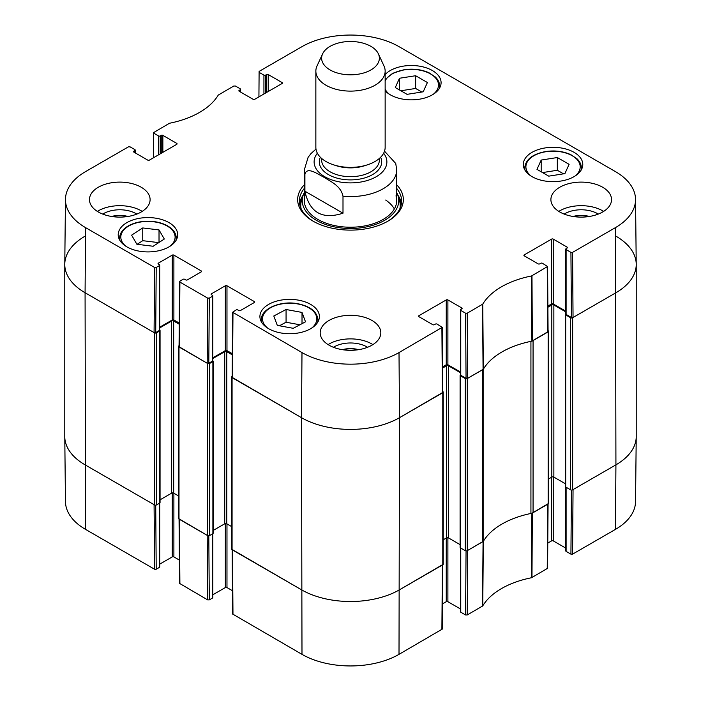 <?xml version="1.0" encoding="UTF-8"?>
<svg xmlns="http://www.w3.org/2000/svg" width="701" height="701" viewBox="0 0 701 701"><rect width="100%" height="100%" fill="white"/><g stroke="black" fill="none" stroke-linecap="round" stroke-linejoin="round"><path stroke-width="1.05" d="M466.06 550.898L465.569 614.979L467.208 614.979L482.752 605.909A78.652 45.407 180 0 1 531.533 577.738L547.577 568.301L548.068 504.019M465.569 614.979L460.759 612.192L460.759 548.068M460.417 547.875L460.417 611.728A1.157 0.666 0 0 0 460.759 612.192M460.417 608.932L447.895 601.703L447.895 537.72M446.257 538.044L446.257 601.703A1.157 0.666 180 0 1 447.895 601.703M446.257 601.703L442.419 603.92M232.154 549.759L232.636 614.041L301.991 654.348A68.61 39.607 0 0 0 399.009 654.348L442.226 629.121M232.46 590.724L226.975 587.561L226.975 523.901M225.336 523.577L225.336 587.561A1.157 0.666 180 0 1 226.975 587.561M225.336 587.561L212.815 594.79M212.473 533.925L212.473 598.049A1.157 0.666 0 0 0 212.815 597.576L212.815 533.724M212.473 598.049L209.292 599.89L208.802 535.809M179.062 519.108L179.552 583.39L207.662 599.89L209.292 599.89M179.377 560.081L173.892 556.909L173.892 493.25M172.253 492.926L172.253 556.909A1.157 0.666 180 0 1 173.892 556.909M172.253 556.909L159.732 564.139M159.39 503.274L159.39 567.398A1.157 0.666 0 0 0 159.732 566.925L159.732 503.081M159.39 567.398L156.209 569.238L155.718 505.158M154.571 569.238L154.08 504.685L85.075 464.842A69.303 40.01 180 0 1 64.772 436.802L65.465 501.636A68.61 39.607 0 0 0 85.566 529.395L154.571 569.238L156.209 569.238M615.434 529.395A68.61 39.607 0 0 0 635.535 501.636L636.228 436.802A69.303 40.01 180 0 1 615.925 464.842L573.05 489.596L572.559 554.149L615.434 529.395L615.925 464.842A69.303 40.01 0 0 0 636.228 436.557L636.228 264.443A69.303 40.01 180 0 1 615.925 292.738A69.303 40.01 0 0 0 636.228 264.198L635.535 199.364A68.61 39.607 180 0 1 615.434 227.623L572.559 252.378L570.929 252.378L571.42 317.492L573.05 317.492L615.925 292.738L572.647 317.728A1.446 0.832 180 0 1 570.605 317.728L565.698 314.898A0.867 0.499 180 0 1 565.698 314.188L565.812 314.127M571.411 490.069L570.929 554.149L572.559 554.149M570.929 554.149L566.11 551.372L566.11 487.239M565.768 487.046L565.768 550.898A1.157 0.666 0 0 0 566.11 551.372M565.768 548.112L553.247 540.874L553.247 476.89M551.617 477.223L551.617 540.874A1.157 0.666 180 0 1 553.247 540.874M551.617 540.874L547.77 543.091M548.068 503.747L531.91 513.255A77.96 45.013 0 0 0 531.332 513.369M207.662 599.89L207.172 535.336L179.062 518.836M442.717 564.577L399.5 589.795A69.303 40.01 180 0 1 301.5 589.795L232.145 549.488M483.55 540.953A77.96 45.013 0 0 0 483.357 541.286L467.698 550.425L467.208 614.979M407.053 94.346L395.285 87.555L399.482 78.258L415.632 75.726L427.4 82.516L423.202 91.813L407.053 94.346M385.147 74.543A29.74 17.175 180 0 1 418.602 66.025A29.74 17.175 180 0 1 441.087 82.674A29.74 17.175 180 0 1 422.729 98.543A29.74 17.175 180 0 1 390.317 94.819A29.74 17.175 180 0 1 385.147 90.806M153.168 246.253L136.888 244.272L131.613 235.159L142.741 227.948L159.022 229.928L164.306 239.032L153.168 246.253M532.015 176.626A29.74 17.175 180 0 1 523.305 164.481A29.74 17.175 180 0 1 553.045 147.315A29.74 17.175 180 0 1 582.785 164.481A29.74 17.175 180 0 1 564.428 180.35A29.74 17.175 180 0 1 532.015 176.626M126.925 246.883A29.74 17.175 180 0 1 118.215 234.739A29.74 17.175 180 0 1 147.955 217.573A29.74 17.175 180 0 1 177.695 234.739A29.74 17.175 180 0 1 159.337 250.607A29.74 17.175 180 0 1 126.925 246.883M153.572 157.707L153.423 132.699L169.467 123.262A78.652 45.407 0 0 0 218.248 95.091L233.792 86.021L235.431 86.021L240.241 88.808A1.157 0.666 180 0 1 240.583 89.272A1.157 0.666 180 0 1 240.241 89.746L240.241 91.866M153.756 133.172L158.575 135.959L158.575 154.816M160.205 153.878L160.205 135.959A1.157 0.666 180 0 1 158.575 135.959M160.205 135.959L161.23 135.372L161.23 153.282M162.86 152.345L162.86 135.372A1.157 0.666 0 0 0 161.23 135.372M162.86 135.372L176.748 143.381L176.748 144.327A1.157 0.666 0 0 0 177.081 143.854A1.157 0.666 0 0 0 176.748 143.381M176.748 144.327L149.383 160.126A1.157 0.666 0 0 1 147.753 160.126L133.873 152.108L133.873 151.162A1.157 0.666 0 0 0 133.532 151.635A1.157 0.666 0 0 0 133.873 152.108M133.873 151.162L134.89 150.575L134.89 152.695M156.209 267.467L159.39 265.626L159.39 330.46L155.718 332.581L156.209 267.467L154.571 267.467L85.566 227.623A68.61 39.607 180 0 1 65.465 199.364A68.61 39.607 180 0 1 85.566 171.605L128.441 146.851L130.071 146.851L134.89 149.628A1.157 0.666 180 0 1 135.232 150.102A1.157 0.666 180 0 1 134.89 150.575M158.373 264.093L158.373 263.147A1.157 0.666 0 0 0 158.032 263.62A1.157 0.666 0 0 0 158.373 264.093L159.39 264.68A1.157 0.666 180 0 1 159.732 265.153A1.157 0.666 180 0 1 159.39 265.626M158.373 263.147L172.253 255.129L172.253 319.971A1.157 0.666 180 0 1 173.892 319.971L173.892 255.129A1.157 0.666 0 0 0 172.253 255.129M173.892 255.129L201.248 270.928L201.248 271.874A1.157 0.666 0 0 0 201.59 271.401A1.157 0.666 0 0 0 201.248 270.928M201.248 271.874L187.36 279.892A1.157 0.666 0 0 1 185.73 279.892L184.714 279.296A1.157 0.666 180 0 0 183.075 279.296L179.894 281.136L179.894 282.082L207.662 298.109L207.172 363.232L208.802 363.232L209.292 298.109L207.662 298.109M209.292 298.109L212.473 296.269L212.473 361.111A1.157 0.666 0 0 0 212.815 360.638L212.815 295.804A1.157 0.666 180 0 1 212.473 296.269M211.457 294.744L211.457 293.798A1.157 0.666 0 0 0 211.115 294.271A1.157 0.666 0 0 0 211.457 294.744L212.473 295.331A1.157 0.666 180 0 1 212.815 295.804M211.457 293.798L225.336 285.78L225.336 350.614A1.157 0.666 180 0 1 226.975 350.614L226.975 285.78A1.157 0.666 0 0 0 225.336 285.78M226.975 285.78L254.332 301.579L254.332 302.517A1.157 0.666 0 0 0 254.673 302.052A1.157 0.666 0 0 0 254.332 301.579M254.332 302.517L240.452 310.534A1.157 0.666 0 0 1 238.813 310.534L237.797 309.947A1.157 0.666 180 0 0 236.158 309.947L232.636 312.252L232.145 377.375L301.5 417.691A69.303 40.01 0 0 0 399.5 417.691L442.717 392.464L442.226 327.341L399.009 352.577A68.61 39.607 180 0 1 301.991 352.577L232.636 312.252M418.9 316.668L418.9 315.722A1.157 0.666 0 0 0 418.558 316.195A1.157 0.666 0 0 0 418.9 316.668L432.78 324.686A1.157 0.666 0 0 0 434.418 324.686L435.435 324.09A1.157 0.666 180 0 1 437.074 324.09L442.226 327.341M418.9 315.722L446.257 299.932L446.257 364.765A1.157 0.666 180 0 1 447.895 364.765L447.895 299.932A1.157 0.666 0 0 0 446.257 299.932M447.895 299.932L461.775 307.941L461.775 308.887A1.157 0.666 0 0 0 462.117 308.414A1.157 0.666 0 0 0 461.775 307.941M461.775 308.887L460.759 309.474A1.157 0.666 180 0 0 460.417 309.947A1.157 0.666 180 0 0 460.759 310.42L465.569 313.198L466.06 378.321L467.698 378.321L483.357 369.182A77.96 45.013 180 0 1 531.91 341.15L548.068 331.634L547.577 266.511L531.533 275.966A78.652 45.407 0 0 0 482.752 304.129L467.208 313.198L465.569 313.198M524.252 255.839L524.252 254.901A1.157 0.666 0 0 0 523.919 255.366A1.157 0.666 0 0 0 524.252 255.839L538.14 263.856A1.157 0.666 0 0 0 539.77 263.856L540.795 263.269A1.157 0.666 180 0 1 542.425 263.269L547.577 266.52M524.252 254.901L551.617 239.102L551.617 303.936A1.157 0.666 180 0 1 553.247 303.936L553.247 239.102A1.157 0.666 0 0 0 551.617 239.102M553.247 239.102L567.127 247.12L567.127 248.058A1.157 0.666 0 0 0 567.468 247.593A1.157 0.666 0 0 0 567.127 247.12M567.127 248.058L566.11 248.653A1.157 0.666 180 0 0 565.768 249.118A1.157 0.666 180 0 0 566.11 249.591L570.929 252.378M258.923 96.878L259.107 71.406L301.991 46.652A68.61 39.607 180 0 1 399.009 46.652L615.434 171.605A68.61 39.607 180 0 1 635.535 199.364M259.107 72.352L263.926 75.13L263.926 93.995M265.565 93.049L265.565 75.13A1.157 0.666 180 0 1 263.926 75.13M265.565 75.13L266.582 74.543L266.582 92.462M268.22 91.516L268.22 74.543A1.157 0.666 0 0 0 266.582 74.543M268.22 74.543L282.1 82.56L282.1 83.498A1.157 0.666 0 0 0 282.442 83.025A1.157 0.666 0 0 0 282.1 82.56M282.1 83.498L254.743 99.297A1.157 0.666 0 0 1 253.105 99.297L239.225 91.279L239.225 90.341A1.157 0.666 0 0 0 238.883 90.806A1.157 0.666 0 0 0 239.225 91.279M239.225 90.341L240.241 89.746M304.304 184.801A52.838 30.511 0 0 0 313.137 221.183A52.838 30.511 0 0 0 387.863 221.183A52.838 30.511 0 0 0 396.696 184.801M98.342 211.991A30.318 17.507 180 0 1 89.465 199.61A30.318 17.507 180 0 1 119.783 182.111A30.318 17.507 180 0 1 150.102 199.61A30.318 17.507 180 0 1 131.385 215.785A30.318 17.507 180 0 1 98.342 211.991M329.058 345.19A30.318 17.507 180 0 1 320.182 332.817A30.318 17.507 180 0 1 350.5 315.31A30.318 17.507 180 0 1 380.818 332.817A30.318 17.507 180 0 1 362.102 348.984A30.318 17.507 180 0 1 329.058 345.19M559.784 211.991A30.318 17.507 180 0 1 550.898 199.61A30.318 17.507 180 0 1 581.217 182.111A30.318 17.507 180 0 1 611.535 199.61A30.318 17.507 180 0 1 592.818 215.785A30.318 17.507 180 0 1 559.784 211.991M268.623 328.69A29.74 17.175 180 0 1 259.913 316.545A29.74 17.175 180 0 1 289.653 299.38A29.74 17.175 180 0 1 319.393 316.545A29.74 17.175 180 0 1 301.036 332.414A29.74 17.175 180 0 1 268.623 328.69M573.602 216.556A19.19 11.085 180 0 1 588.84 216.556M112.16 216.556A19.19 11.085 180 0 1 127.398 216.556M342.877 349.755A19.19 11.085 180 0 1 358.123 349.755M421.827 92.024L415.632 88.457L400.867 90.771M415.632 75.726L415.632 88.457M399.482 78.258L399.482 89.973M159.022 229.928L159.022 242.458M158.768 242.625L142.741 240.68L137.151 244.298M142.741 227.948L142.741 240.68M548.752 176.153L536.984 169.362L541.181 160.065L557.33 157.532L569.098 164.323L564.901 173.62L548.752 176.153M563.525 173.839L557.33 170.264L542.565 172.577M557.33 157.532L557.33 170.264M541.181 160.065L541.181 171.78M277.298 325.378L273.802 315.993L286.069 309.5L302.017 312.427L305.505 321.82L293.246 328.313L277.298 325.378M302.017 312.427L302.017 323.669M299.923 324.782L286.069 322.232L279.384 325.763M286.069 309.5L286.069 322.232M303.296 194.896A51.112 29.503 0 0 0 299.59 203.623M401.41 203.623A51.112 29.503 0 0 0 397.704 194.896M304.304 192.635A48.238 27.847 0 0 0 303.016 195.728A48.238 27.847 0 0 0 328.164 225.328A48.238 27.847 0 0 0 384.612 220.333A48.238 27.847 0 0 0 397.984 195.728A48.238 27.847 0 0 0 396.696 192.635M305.023 195.851A46.196 26.673 0 0 0 329.111 224.197A46.196 26.673 0 0 0 383.167 219.413A46.196 26.673 0 0 0 395.977 195.851M394.356 208.942A46.196 26.673 0 0 0 385.69 200.039M571.42 317.492L566.11 314.425L566.11 249.591M565.768 249.118L565.768 313.96A1.157 0.666 0 0 0 566.11 314.425M565.768 311.165L553.247 303.936M551.617 303.936L547.875 306.092M466.06 378.321L460.759 375.254L460.759 310.42M460.417 309.947L460.417 374.781A1.157 0.666 0 0 0 460.759 375.254M460.417 371.994L447.895 364.765M446.257 364.765L442.524 366.921M232.329 353.707L226.975 350.614M225.336 350.614L212.815 357.852M212.473 361.111L208.802 363.232M179.552 281.6L179.062 346.723L207.172 363.232M179.237 323.056L173.892 319.971M172.253 319.971L159.732 327.201M159.39 330.46A1.157 0.666 0 0 0 159.732 329.987L159.732 265.153M65.465 199.364L64.772 264.198A69.303 40.01 0 0 0 85.075 292.738L154.08 332.581L155.718 332.581M598.277 214.085A23.238 13.415 0 0 0 597.646 213.7A23.238 13.415 0 0 0 564.156 214.085M573.032 216.469A19.19 11.085 180 0 1 589.401 216.469M603.631 211.404A30.318 17.507 0 0 0 558.802 211.404M136.844 214.085A23.238 13.415 0 0 0 136.213 213.7A23.238 13.415 0 0 0 102.723 214.085M111.599 216.469A19.19 11.085 180 0 1 127.968 216.469M142.198 211.404A30.318 17.507 0 0 0 97.369 211.404M367.561 347.284A23.238 13.415 0 0 0 366.93 346.907A23.238 13.415 0 0 0 333.439 347.284M342.316 349.668A19.19 11.085 180 0 1 358.684 349.668M372.914 344.603A30.318 17.507 0 0 0 328.086 344.603M396.696 188.411A51.112 29.503 180 0 1 401.612 201.029A51.112 29.503 180 0 1 387.241 221.534M313.759 221.534A51.112 29.503 180 0 1 299.388 201.029A51.112 29.503 180 0 1 304.304 188.411M342.999 213.2C322.215 219.886 309.518 212.561 304.909 191.207L304.909 174.234C306.942 166.233 317.518 173.953 323.958 177.274C330.399 181.393 340.975 185.888 342.999 196.227L342.999 213.2L304.909 191.207M342.999 196.227A46.196 26.673 180 0 0 396.696 169.905L395.75 163.499L384.525 151.171M370.917 46.362A28.872 16.675 180 0 1 378.4 53.863A28.872 16.675 180 0 1 350.5 74.823A28.872 16.675 180 0 1 322.6 53.863A28.872 16.675 180 0 1 343.008 42.051A28.872 16.675 180 0 1 370.917 46.362M378.4 53.863L383.982 65.964A34.647 20.005 180 0 1 385.147 71.108A34.647 20.005 180 0 1 350.5 91.112A34.647 20.005 180 0 1 315.853 71.108A34.647 20.005 180 0 1 317.018 65.964L322.6 53.863M385.147 71.108L385.147 147.376A34.647 20.005 180 0 1 350.5 167.381A34.647 20.005 180 0 1 315.853 147.376L315.853 71.108M615.925 236.158A69.303 40.01 180 0 1 636.228 264.443M565.444 314.547L565.444 486.652A0.867 0.499 0 0 0 565.698 487.002L570.605 489.833A1.446 0.832 0 0 0 572.647 489.833L615.925 464.842L615.434 227.623M565.768 311.875L553.86 304.996A1.446 0.832 0 0 0 551.818 304.996L547.884 307.266M548.568 478.985L551.818 477.101A1.446 0.832 180 0 1 553.86 477.101L565.444 483.795M548.068 330.653L548.138 330.697A1.446 0.832 180 0 1 548.568 331.284A1.446 0.832 180 0 1 548.138 331.871L533.067 340.572L533.067 512.685L548.138 503.984A1.446 0.832 0 0 0 548.568 503.388L548.568 331.284M531.332 341.264A5.774 3.339 180 0 1 530.929 341.361A77.96 45.013 0 0 0 483.716 368.612A5.774 3.339 180 0 1 483.55 368.849M482.358 541.961L482.358 369.848L467.287 378.558A1.446 0.832 180 0 1 465.245 378.558L460.347 375.727A0.867 0.499 180 0 1 460.093 375.368L460.093 547.481A0.867 0.499 0 0 0 460.347 547.832L465.245 550.662A1.446 0.832 0 0 0 467.287 550.662L482.358 541.961A5.774 3.339 0 0 0 483.716 540.725A77.96 45.013 180 0 1 530.929 513.465A5.774 3.339 0 0 0 533.067 512.685M460.417 372.704L448.509 365.826A1.446 0.832 0 0 0 446.458 365.826L442.533 368.095M443.207 539.805L446.458 537.93A1.446 0.832 180 0 1 448.509 537.93L460.093 544.624M442.708 391.473L442.787 391.517A1.446 0.832 180 0 1 443.207 392.113A1.446 0.832 180 0 1 442.787 392.7L399.5 417.691A69.303 40.01 180 0 1 301.5 417.691L232.075 377.611A1.446 0.832 180 0 1 231.654 377.024A1.446 0.832 180 0 1 232.075 376.428L232.154 376.384M231.654 377.024L231.654 549.128A1.446 0.832 0 0 0 232.075 549.715L301.5 589.795A69.303 40.01 0 0 0 399.5 589.795L442.787 564.804A1.446 0.832 0 0 0 443.207 564.217L443.207 392.113M232.32 354.881L226.774 351.674A1.446 0.832 0 0 0 224.732 351.674L212.815 358.553M213.139 530.473L224.732 523.787A1.446 0.832 180 0 1 226.774 523.787L231.654 526.609M212.78 360.805L212.885 360.875A0.867 0.499 180 0 1 212.885 361.576L209.617 363.469A1.446 0.832 180 0 1 207.575 363.469L178.992 346.96A1.446 0.832 180 0 1 178.571 346.373A1.446 0.832 180 0 1 178.992 345.786L179.07 345.742M178.571 346.373L178.571 518.477A1.446 0.832 0 0 0 178.992 519.073L207.575 535.573A1.446 0.832 0 0 0 209.617 535.573L212.885 533.689A0.867 0.499 0 0 0 213.139 533.33L213.139 361.225M179.228 324.23L173.682 321.032A1.446 0.832 0 0 0 171.64 321.032L159.732 327.91M160.056 499.822L171.64 493.136A1.446 0.832 180 0 1 173.682 493.136L178.571 495.957M159.688 330.162L159.802 330.224A0.867 0.499 180 0 1 159.802 330.933L156.533 332.817A1.446 0.832 180 0 1 154.492 332.817L85.075 292.738A69.303 40.01 180 0 1 64.772 264.443A69.303 40.01 180 0 1 85.075 236.158M64.772 264.443L64.772 436.557A69.303 40.01 0 0 0 85.075 464.842L154.492 504.922A1.446 0.832 0 0 0 156.533 504.922L159.802 503.038A0.867 0.499 0 0 0 160.056 502.687L160.056 330.574M531.91 513.255L531.533 577.738M531.971 577.58L532.348 513.097M482.752 605.909L483.357 541.286M483.077 541.549L482.472 606.163M547.735 504.221L547.244 568.765M442.375 565.041L441.893 629.594M232.977 614.505L232.487 549.952M301.991 352.577L301.5 417.691L301.991 654.348M85.566 227.623L85.075 292.738L85.566 529.395M179.894 583.854L179.403 519.301M399.009 352.577L399.5 417.691L399.009 654.348M385.147 80.93A27.146 15.667 180 0 1 404.232 69.907A27.146 15.667 180 0 1 433.726 76.164A27.146 15.667 180 0 1 433.227 94.302M389.458 94.302A27.146 15.667 180 0 1 385.147 89.141M126.075 246.366A27.146 15.667 180 0 1 127.687 226.677A27.146 15.667 180 0 1 165.033 224.916A27.146 15.667 180 0 1 169.844 246.366M175.898 240.618A28.294 16.333 0 0 0 176.258 238.042C176.065 232.662 172.542 228.281 165.69 224.89C160.547 222.497 154.684 221.271 148.113 221.218C139.788 221.271 132.769 223.084 127.065 226.651C122.219 229.858 119.757 233.661 119.661 238.042A28.294 16.333 0 0 0 120.02 240.618M439.29 88.554A28.294 16.333 0 0 0 439.641 85.978C439.606 82.709 438.16 79.712 435.303 76.97L429.082 72.825C421.581 69.452 413.24 68.409 404.048 69.714L392.639 73.307L385.147 79.563M531.156 176.109A27.146 15.667 180 0 1 545.93 151.723A27.146 15.667 180 0 1 575.425 157.97A27.146 15.667 180 0 1 574.925 176.109M580.98 170.369A28.294 16.333 0 0 0 581.339 167.784C581.304 164.516 579.858 161.519 577.002 158.776L570.772 154.641C563.28 151.258 554.938 150.216 545.746 151.521C532.585 154.062 525.584 159.486 524.742 167.784A28.294 16.333 0 0 0 525.102 170.369M267.773 328.173A27.146 15.667 180 0 1 267.616 309.763A27.146 15.667 180 0 1 297.899 303.971A27.146 15.667 180 0 1 311.542 328.173M317.597 322.434A28.294 16.333 0 0 0 317.956 319.849C317.211 311.866 310.596 306.503 298.109 303.778C280.733 300.186 260.676 308.79 261.359 319.849A28.294 16.333 0 0 0 261.71 322.434M401.261 204.455A50.849 29.363 0 0 0 397.966 195.675M303.034 195.675A50.849 29.363 0 0 0 299.739 204.455M399.947 208.495A49.718 28.706 0 0 0 399.439 200.425L397.984 195.728M303.016 195.728L301.561 200.425A49.718 28.706 0 0 0 301.053 208.495M532.348 340.993L531.971 275.808M531.533 275.966L531.91 341.15M547.244 266.993L547.735 332.108M483.357 369.182L482.752 304.129M482.472 304.383L483.077 369.436M467.698 378.321L467.208 313.198M154.571 267.467L154.08 332.581M179.403 347.197L179.894 282.082M232.487 377.848L232.977 312.725M441.893 327.814L442.375 392.937M573.05 317.492L572.559 252.378M304.909 174.234A46.196 26.673 180 0 1 304.304 169.905L304.304 200.556M383.64 153.221A36.382 21.004 180 0 1 350.5 182.891A36.382 21.004 180 0 1 317.36 153.221M365.808 165.331A28.872 16.675 180 0 1 335.192 165.331M379.372 158.435L379.372 160.003A28.872 16.675 180 0 1 350.5 176.678A28.872 16.675 180 0 1 321.628 160.003L321.628 158.435M380.634 157.252A31.186 18.007 180 0 1 350.5 179.894A31.186 18.007 180 0 1 320.366 157.252M572.647 489.833L572.647 317.728M570.605 489.833L570.605 317.728M565.698 487.002L565.698 314.898M553.86 477.101L553.86 304.996M551.818 477.101L551.818 304.996M548.138 503.984L548.138 331.871M530.929 513.465L530.929 341.361M483.716 540.725L483.716 368.612M467.287 550.662L467.287 378.558M465.245 550.662L465.245 378.558M460.347 547.832L460.347 375.727M448.509 537.93L448.509 365.826M446.458 537.93L446.458 365.826M442.787 564.804L442.787 392.7M232.075 549.715L232.075 377.611M226.774 523.787L226.774 351.674M224.732 523.787L224.732 351.674M212.885 533.689L212.885 361.576M209.617 535.573L209.617 363.469M207.575 535.573L207.575 363.469M178.992 519.073L178.992 346.96M173.682 493.136L173.682 321.032M171.64 493.136L171.64 321.032M159.802 503.038L159.802 330.933M156.533 504.922L156.533 332.817M154.492 504.922L154.492 332.817M442.226 629.13L442.717 564.848M119.661 238.042L119.661 240.022M176.258 238.042L176.258 240.022M439.641 85.978L439.641 87.958M524.742 167.784L524.742 169.765M581.339 167.784L581.339 169.765M261.359 319.849L261.359 321.829M317.956 319.849L317.956 321.829M240.583 92.068L240.583 89.272M135.232 152.888L135.232 150.102M396.696 169.905L396.696 200.556M315.976 149.094L311.034 153.528L308.107 157.331L304.304 169.905"/></g></svg>
